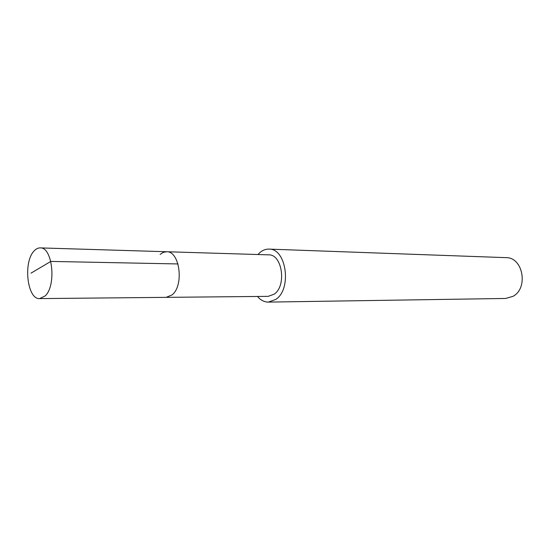 <?xml version="1.0" encoding="UTF-8"?>
<svg xmlns="http://www.w3.org/2000/svg" width="550" height="550" viewBox="0 0 550 550"><rect width="100%" height="100%" fill="white"/><g stroke="black" fill="none" stroke-linecap="round" stroke-linejoin="round"><path stroke-width="0.82" d="M45.1 295.962L39.676 298.595C27.211 299.743 22.962 261.876 34.155 250.917C36.039 248.868 38.053 247.857 40.198 247.899C52.546 246.819 56.643 285.766 45.1 295.962M160.098 254.43L163.24 252.381L166.588 251.742L268.613 254.849C282.246 254.107 286.846 285.842 274.175 294.188L268.18 296.361L166.121 297.357L171.944 294.979C184.291 285.808 179.843 250.862 166.588 251.742C179.843 250.862 184.291 285.808 171.944 294.979L166.121 297.357L39.676 298.595M257.923 254.526L260.253 252.251C262.955 250.078 265.843 249.033 268.916 249.109C286.303 248.215 292.119 288.826 275.901 299.379L268.373 302.101C264.289 302.087 260.666 300.204 257.489 296.464M268.373 302.101L505.629 298.457L512.971 296.347C528.701 288.2 523.009 257.132 506.048 257.647L268.916 249.109M30.999 273.157L50.806 261.415L178.001 263.945M166.588 251.742L40.198 247.899"/></g></svg>
